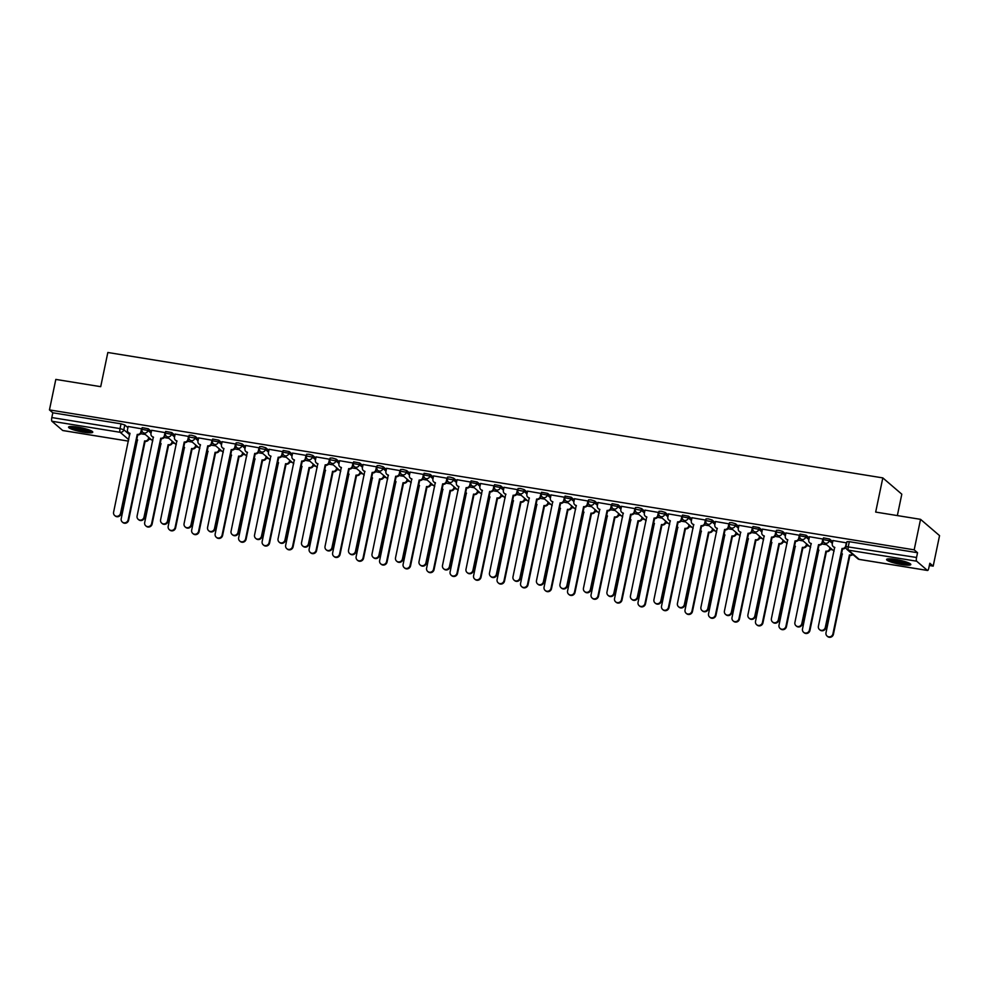 <?xml version="1.0" encoding="UTF-8"?>
<svg xmlns="http://www.w3.org/2000/svg" width="989" height="989" viewBox="0 0 989 989"><rect width="100%" height="100%" fill="white"/><g stroke="black" fill="none" stroke-linecap="round" stroke-linejoin="round"><path stroke-width="1.48" d="M151.416 431.451L148.301 428.781L142.181 427.644L141.835 429.325L147.942 430.462L151.057 433.133M174.905 435.247L171.789 432.576L165.67 431.439L165.324 433.133L171.443 434.27L174.546 436.94M198.393 439.054L195.29 436.384L191.507 435.247L189.171 435.247L188.812 436.928L194.932 438.065L198.047 440.735M221.895 442.849L218.779 440.179L212.66 439.042L212.314 440.735L218.421 441.873L221.536 444.543M245.383 446.657L242.268 443.987L238.497 442.849L236.148 442.849L235.802 444.531L241.922 445.668L245.037 448.338M268.872 450.452L265.769 447.782L261.986 446.645L259.65 446.645L259.291 448.338L265.411 449.476L268.526 452.146M292.373 454.26L289.258 451.59L283.138 450.452L282.792 452.134L288.899 453.271L292.015 455.941M315.862 458.055L312.747 455.385L308.976 454.248L306.639 454.248L306.281 455.941L312.4 457.079L315.516 459.749M339.351 461.863L336.248 459.193L332.477 458.055L330.128 458.055L329.77 459.737L335.889 460.874L339.004 463.544M362.852 465.658L359.736 462.988L353.617 461.851L353.271 463.544L359.39 464.682L362.493 467.352M386.34 469.466L383.225 466.796L379.455 465.658L377.118 465.658L376.76 467.34L382.879 468.477L385.994 471.147M409.842 473.261L406.726 470.591L402.956 469.454L400.607 469.454L400.248 471.147L406.368 472.285L409.483 474.955M433.33 477.069L430.215 474.399L424.096 473.261L423.749 474.943L429.869 476.08L432.972 478.75M456.819 480.864L453.704 478.194L449.933 477.057L447.597 477.057L447.238 478.75L453.358 479.888L456.473 482.558M480.32 484.672L477.205 482.002L471.085 480.864L470.739 482.545L476.846 483.683L479.962 486.353M503.809 488.467L500.694 485.797L494.574 484.659L494.228 486.353L500.347 487.49L503.45 490.161M527.298 492.275L524.195 489.604L520.412 488.467L518.075 488.467L517.717 490.148L523.836 491.286L526.952 493.956M550.799 496.07L547.683 493.4L541.564 492.262L541.218 493.956L547.325 495.093L550.44 497.764M574.288 499.878L571.172 497.207L565.053 496.07L564.707 497.751L570.826 498.889L573.929 501.559M597.776 503.673L594.673 501.003L590.89 499.865L588.554 499.865L588.195 501.559L594.315 502.696L597.43 505.367M621.277 507.481L618.162 504.81L612.043 503.673L611.697 505.354L617.804 506.492L620.919 509.162M644.766 511.276L641.651 508.606L637.88 507.468L635.544 507.468L635.185 509.162L641.305 510.299L644.42 512.97M668.255 515.084L665.152 512.413L661.381 511.276L659.033 511.276L658.674 512.957L664.793 514.095L667.909 516.765M691.756 518.879L688.641 516.209L682.521 515.071L682.175 516.765L688.295 517.902L691.398 520.573M715.245 522.687L712.129 520.016L708.359 518.879L706.022 518.879L705.664 520.56L711.783 521.697L714.899 524.368M738.734 526.482L735.631 523.811L731.86 522.674L729.511 522.674L729.153 524.368L735.272 525.505L738.387 528.175M762.235 530.289L759.119 527.619L753 526.482L752.654 528.163L758.773 529.3L761.876 531.971M785.723 534.085L782.608 531.414L778.838 530.277L776.501 530.277L776.142 531.971L782.262 533.108L785.377 535.778M809.225 537.892L806.109 535.222L799.99 534.085L799.644 535.766L805.751 536.903L808.866 539.574M832.713 541.688L829.598 539.017L823.478 537.88L823.132 539.574L829.252 540.711L832.355 543.381M901.671 564.571A12.375 1.953 -168.2 0 0 910.807 564.558A12.375 1.953 -168.2 0 0 895.737 559.477A12.375 1.953 -168.2 0 0 886.589 559.49A12.375 1.953 -168.2 0 0 901.671 564.571M83.62 432.193A12.375 1.953 -168.2 0 0 92.768 432.181A12.375 1.953 -168.2 0 0 77.698 427.112A12.375 1.953 -168.2 0 0 68.55 427.124A12.375 1.953 -168.2 0 0 83.62 432.193M148.869 439.215L151.305 439.611M172.358 443.023L174.793 443.418M195.847 446.818L198.282 447.213M219.348 450.625L221.783 451.021M242.837 454.421L245.272 454.816M266.338 458.228L268.761 458.624M289.826 462.024L292.262 462.419M313.315 465.831L315.751 466.227M336.816 469.627L339.239 470.022M360.305 473.434L362.74 473.83M383.794 477.23L386.229 477.625M407.295 481.037L409.73 481.433M430.784 484.833L433.219 485.228M454.272 488.64L456.708 489.036M477.774 492.435L480.209 492.831M501.262 496.243L503.698 496.639M524.751 500.038L527.186 500.434M548.252 503.846L550.688 504.242M571.741 507.641L574.176 508.037M595.23 511.449L597.665 511.845M618.731 515.244L621.166 515.64M642.22 519.052L644.655 519.448M665.721 522.847L668.144 523.243M689.209 526.655L691.645 527.05M712.698 530.45L715.134 530.846M736.199 534.258L738.622 534.653M759.688 538.053L762.123 538.449M783.177 541.861L785.612 542.256M806.678 545.656L809.113 546.052M830.167 549.464L832.602 549.859M929.339 565.51L933.183 566.128L929.821 563.248L928.819 567.995A3.177 0.865 99.2 0 1 927.558 570.48A3.177 0.865 99.2 0 1 927.422 570.418L916.667 561.196L848.451 550.156L859.206 559.378L927.422 570.418M897.344 515.578L901.807 494.191L882.818 477.897L875.673 512.079L920.549 519.336L914.182 549.835L49.45 409.916L55.817 379.417L100.705 386.674L107.838 352.492L882.818 477.897M920.549 519.336L939.55 535.63L933.183 566.128M62.975 430.536A3.177 0.865 -80.8 0 1 62.826 430.549A3.177 0.865 -80.8 0 1 62.69 430.487L51.935 421.265A3.177 0.865 -80.8 0 1 51.824 417.556L52.813 412.796L121.029 423.836L124.799 424.973L127.915 427.644M52.813 412.796L49.45 409.916M846.077 546.596L916.543 557.475L917.545 552.727L914.182 549.835M916.543 557.475A3.177 0.865 99.2 0 0 916.667 561.196M846.72 542.912L832.948 540.538M823.231 539.104L809.459 536.73M799.73 535.309L785.971 532.935M776.241 531.501L762.47 529.127M752.753 527.706L738.981 525.332M729.252 523.898L715.492 521.524M705.763 520.103L691.991 517.729M682.274 516.295L668.502 513.921M658.773 512.5L645.013 510.126M635.284 508.692L621.512 506.319M611.783 504.897L598.024 502.523M588.294 501.089L574.535 498.716M564.806 497.294L551.034 494.92M541.304 493.486L527.545 491.113M517.816 489.691L504.044 487.317M494.327 485.883L480.555 483.51M470.826 482.088L457.066 479.714M447.337 478.28L433.565 475.907M423.848 474.485L410.076 472.112M400.347 470.677L386.588 468.304M376.858 466.882L363.087 464.509M353.37 463.075L339.598 460.701M329.869 459.279L316.109 456.906M306.38 455.472L292.608 453.098M282.891 451.676L269.119 449.303M259.39 447.869L245.631 445.495M235.901 444.073L222.129 441.7M212.4 440.266L198.641 437.892M188.911 436.47L175.14 434.097M165.423 432.663L151.651 430.289M141.922 428.867L128.162 426.494M917.545 552.727L849.316 541.688L846.98 541.688L845.978 546.435A3.177 3.177 0 0 0 847.029 549.488L857.772 558.711A3.177 3.177 0 0 0 859.33 559.44A3.177 0.865 99.2 0 0 859.478 559.415M826.619 544.729L821.97 543.975M803.117 540.921L798.469 540.167M779.629 537.126L774.98 536.372M756.14 533.318L751.492 532.564M732.639 529.523L727.991 528.769M709.15 525.715L704.502 524.961M685.661 521.92L681.013 521.166M662.16 518.112L657.512 517.358M638.671 514.317L634.023 513.563M615.183 510.509L610.534 509.755M591.682 506.714L587.033 505.96M568.193 502.907L563.545 502.152M544.704 499.111L540.043 498.357M521.203 495.304L516.555 494.549M497.714 491.508L493.066 490.754M474.213 487.701L469.565 486.947M450.724 483.905L446.076 483.151M427.236 480.098L422.587 479.344M403.735 476.302L399.086 475.548M380.246 472.495L375.597 471.741M356.757 468.699L352.109 467.945M333.256 464.892L328.608 464.138M309.767 461.097L305.119 460.342M286.278 457.289L281.63 456.535M262.777 453.494L258.129 452.739M239.289 449.686L234.64 448.932M215.8 445.891L211.139 445.137M192.299 442.083L187.65 441.329M168.81 438.288L164.162 437.534M145.309 434.48L140.661 433.726M832.973 540.464L832.293 543.715A3.177 3.004 -49.4 0 0 834.667 547.263L818.398 626.235A3.647 3.462 -49.4 0 0 822.947 630.129A3.647 3.462 -49.4 0 0 825.321 627.36L842.047 548.462A3.177 3.004 -49.4 0 0 845.694 545.879L846.04 546.175M845.916 547.078A3.177 3.004 130.6 0 1 842.529 548.883L825.815 627.78A3.647 3.462 130.6 0 1 819.98 629.993L819.485 629.56M834.827 547.609A3.177 3.004 130.6 0 1 833.727 547.028L833.233 546.608M846.374 542.64L845.694 545.879M852.864 554.495A3.177 3.004 130.6 0 1 850.132 555.398L849.638 554.977A3.177 3.004 -49.4 0 0 852.37 554.075M841.342 553.469A3.177 3.004 -49.4 0 0 842.257 553.778L826 632.75A3.647 3.462 -49.4 0 0 830.55 636.644A3.647 3.462 -49.4 0 0 832.923 633.875L849.415 554.94M849.91 555.361L833.418 634.295A3.647 3.462 130.6 0 1 827.583 636.508L827.088 636.075M842.418 554.124A3.177 3.004 130.6 0 1 841.33 553.543L841.33 553.543M809.472 536.668L808.792 539.907A3.177 3.004 -49.4 0 0 811.165 543.456L794.909 622.44A3.647 3.462 -49.4 0 0 799.458 626.334A3.647 3.462 -49.4 0 0 801.832 623.552L818.546 544.655A3.177 3.004 -49.4 0 0 822.205 542.071L822.7 542.504A3.177 3.004 130.6 0 1 819.04 545.075L802.326 623.972A3.647 3.462 130.6 0 1 796.491 626.185L795.997 625.765M823.083 540.612L822.7 542.504M811.326 543.814A3.177 3.004 130.6 0 1 810.238 543.221L809.744 542.8M822.873 538.832L822.205 542.071M785.983 532.861L785.303 536.112A3.177 3.004 -49.4 0 0 787.677 539.66L771.408 618.632A3.647 3.462 -49.4 0 0 775.969 622.526A3.647 3.462 -49.4 0 0 778.343 619.757L795.057 540.859A3.177 3.004 -49.4 0 0 798.704 538.276L799.199 538.696A3.177 3.004 130.6 0 1 795.552 541.28L778.838 620.177A3.647 3.462 130.6 0 1 772.99 622.39L772.496 621.957M799.594 536.817L799.199 538.696M787.837 540.006A3.177 3.004 130.6 0 1 786.75 539.425L786.255 539.005M799.384 535.037L798.704 538.276M909.274 563.198A10.706 1.694 11.8 0 1 909.039 563.322A10.706 1.694 11.8 0 1 898.086 562.345A10.706 1.694 11.8 0 1 888.542 558.872M890.236 558.872A9.915 1.57 -168.2 0 0 898.803 561.567A9.915 1.57 -168.2 0 0 907.717 562.518M887.405 559.008A12.288 1.941 -168.2 0 0 898.556 562.704A12.288 1.941 -168.2 0 0 910.263 563.779M91.235 430.833A10.706 1.694 11.8 0 1 91 430.957A10.706 1.694 11.8 0 1 80.047 429.98A10.706 1.694 11.8 0 1 70.491 426.494M72.197 426.506A9.915 1.57 -168.2 0 0 80.752 429.201A9.915 1.57 -168.2 0 0 89.678 430.153M69.366 426.63A12.288 1.941 -168.2 0 0 80.517 430.339A12.288 1.941 -168.2 0 0 92.224 431.414M830.5 548.054L830.29 549.019A3.177 3.004 130.6 0 1 826.643 551.59L826.149 551.17A3.177 3.004 -49.4 0 0 829.796 548.598L830.006 547.622M817.854 549.661A3.177 3.004 -49.4 0 0 818.768 549.983L802.499 628.955A3.647 3.462 -49.4 0 0 807.061 632.849A3.647 3.462 -49.4 0 0 809.435 630.067L825.926 551.133M826.421 551.553L809.929 630.5A3.647 3.462 130.6 0 1 804.082 632.7L803.587 632.28M818.929 550.329A3.177 3.004 130.6 0 1 817.841 549.748L817.829 549.736M806.999 544.247L806.801 545.211A3.177 3.004 130.6 0 1 803.155 547.795L802.66 547.374A3.177 3.004 -49.4 0 0 806.307 544.791L806.505 543.826M794.352 545.866A3.177 3.004 -49.4 0 0 795.28 546.175L779.011 625.147A3.647 3.462 -49.4 0 0 783.56 629.041A3.647 3.462 -49.4 0 0 785.934 626.272L802.425 547.337M802.92 547.758L786.428 626.692A3.647 3.462 130.6 0 1 780.593 628.905L780.098 628.472M795.44 546.521A3.177 3.004 130.6 0 1 794.34 545.94L794.34 545.94M762.494 529.066L761.814 532.305A3.177 3.004 -49.4 0 0 764.188 535.853L747.919 614.837A3.647 3.462 -49.4 0 0 752.468 618.731A3.647 3.462 -49.4 0 0 754.842 615.949L771.556 537.052A3.177 3.004 -49.4 0 0 775.215 534.468L775.71 534.901A3.177 3.004 130.6 0 1 772.05 537.472L755.336 616.37A3.647 3.462 130.6 0 1 749.501 618.582L749.007 618.162M776.105 533.009L775.71 534.901M764.349 536.211A3.177 3.004 130.6 0 1 763.248 535.618L762.754 535.197M775.895 531.229L775.215 534.468M738.993 525.258L738.313 528.509A3.177 3.004 -49.4 0 0 740.687 532.057L724.43 611.029A3.647 3.462 -49.4 0 0 728.98 614.923A3.647 3.462 -49.4 0 0 731.353 612.154L748.067 533.256A3.177 3.004 -49.4 0 0 751.727 530.673L752.209 531.093A3.177 3.004 130.6 0 1 748.562 533.677L731.848 612.574A3.647 3.462 130.6 0 1 726.013 614.787L725.518 614.354M752.604 529.214L752.209 531.093M740.848 532.403A3.177 3.004 130.6 0 1 739.76 531.822L739.265 531.402M752.394 527.434L751.727 530.673M715.504 521.463L714.824 524.702A3.177 3.004 -49.4 0 0 717.198 528.25L700.929 607.234A3.647 3.462 -49.4 0 0 705.491 611.128A3.647 3.462 -49.4 0 0 707.864 608.346L724.578 529.449A3.177 3.004 -49.4 0 0 728.225 526.865L728.72 527.298A3.177 3.004 130.6 0 1 725.073 529.869L708.347 608.767A3.647 3.462 130.6 0 1 702.511 610.979L702.017 610.559M729.116 525.406L728.72 527.298M717.359 528.608A3.177 3.004 130.6 0 1 716.271 528.015L715.776 527.594M728.905 523.626L728.225 526.865M783.511 540.451L783.313 541.416A3.177 3.004 130.6 0 1 779.653 543.987L779.159 543.567A3.177 3.004 -49.4 0 0 782.818 540.995L783.016 540.019M770.864 542.059A3.177 3.004 -49.4 0 0 771.779 542.38L755.522 621.352A3.647 3.462 -49.4 0 0 760.071 625.246A3.647 3.462 -49.4 0 0 762.445 622.464L778.936 543.53M779.431 543.95L762.939 622.897A3.647 3.462 130.6 0 1 757.104 625.097L756.61 624.677M771.939 542.726A3.177 3.004 130.6 0 1 770.851 542.145L770.851 542.133M760.022 536.644L759.812 537.608A3.177 3.004 130.6 0 1 756.165 540.192L755.67 539.771A3.177 3.004 -49.4 0 0 759.317 537.188L759.527 536.223M747.375 538.263A3.177 3.004 -49.4 0 0 748.29 538.572L732.021 617.544A3.647 3.462 -49.4 0 0 736.582 621.438A3.647 3.462 -49.4 0 0 738.956 618.669L755.448 539.734M755.942 540.155L739.451 619.089A3.647 3.462 130.6 0 1 733.603 621.302L733.109 620.869M748.45 538.918A3.177 3.004 130.6 0 1 747.363 538.337L747.35 538.337M736.521 532.848L736.323 533.813A3.177 3.004 130.6 0 1 732.664 536.384L732.169 535.964A3.177 3.004 -49.4 0 0 735.828 533.392L736.026 532.416M723.874 534.456A3.177 3.004 -49.4 0 0 724.801 534.777L708.532 613.749A3.647 3.462 -49.4 0 0 713.081 617.643A3.647 3.462 -49.4 0 0 715.455 614.861L731.947 535.927M732.441 536.347L715.949 615.294A3.647 3.462 130.6 0 1 710.114 617.495L709.62 617.074M724.962 535.123A3.177 3.004 130.6 0 1 723.861 534.542L723.861 534.53M692.003 517.655L691.336 520.906A3.177 3.004 -49.4 0 0 693.697 524.454L677.44 603.426A3.647 3.462 -49.4 0 0 681.99 607.32A3.647 3.462 -49.4 0 0 684.363 604.551L701.077 525.654A3.177 3.004 -49.4 0 0 704.737 523.07L705.231 523.49A3.177 3.004 130.6 0 1 701.572 526.074L684.858 604.971A3.647 3.462 130.6 0 1 679.023 607.184L678.528 606.752M705.627 521.611L705.231 523.49M693.858 524.8A3.177 3.004 130.6 0 1 692.77 524.219L692.275 523.799M705.417 519.831L704.737 523.07M713.032 529.041L712.834 530.005A3.177 3.004 130.6 0 1 709.175 532.589L708.68 532.169A3.177 3.004 -49.4 0 0 712.34 529.585L712.537 528.621M700.385 530.66A3.177 3.004 -49.4 0 0 701.3 530.969L685.043 609.941A3.647 3.462 -49.4 0 0 689.593 613.835A3.647 3.462 -49.4 0 0 691.966 611.066L708.458 532.131M708.952 532.552L692.461 611.486A3.647 3.462 130.6 0 1 686.626 613.699L686.131 613.267M701.461 531.316A3.177 3.004 130.6 0 1 700.373 530.734L700.373 530.734M668.515 513.86L667.835 517.099A3.177 3.004 -49.4 0 0 670.208 520.647L653.939 599.631A3.647 3.462 -49.4 0 0 658.501 603.525A3.647 3.462 -49.4 0 0 660.875 600.743L677.589 521.846A3.177 3.004 -49.4 0 0 681.236 519.262L681.73 519.695A3.177 3.004 130.6 0 1 678.083 522.266L661.369 601.164A3.647 3.462 130.6 0 1 655.534 603.377L655.039 602.956M682.126 517.803L681.73 519.695M670.369 521.005A3.177 3.004 130.6 0 1 669.281 520.412L668.787 519.991M681.916 516.023L681.236 519.262M689.531 525.246L689.333 526.21A3.177 3.004 130.6 0 1 685.686 528.781L685.192 528.361A3.177 3.004 -49.4 0 0 688.839 525.789L689.049 524.813M676.896 526.853A3.177 3.004 -49.4 0 0 677.811 527.174L661.542 606.146A3.647 3.462 -49.4 0 0 666.104 610.04A3.647 3.462 -49.4 0 0 668.477 607.258L684.957 528.324M685.451 528.744L668.972 607.691A3.647 3.462 130.6 0 1 663.125 609.892L662.63 609.471M677.972 527.52A3.177 3.004 130.6 0 1 676.884 526.939L676.872 526.927M645.026 510.052L644.346 513.303A3.177 3.004 -49.4 0 0 646.719 516.851L630.45 595.823A3.647 3.462 -49.4 0 0 635.012 599.717A3.647 3.462 -49.4 0 0 637.373 596.948L654.1 518.038A3.177 3.004 -49.4 0 0 657.747 515.467L658.241 515.887A3.177 3.004 130.6 0 1 654.594 518.471L637.868 597.368A3.647 3.462 130.6 0 1 632.033 599.581L631.538 599.149M658.637 514.008L658.241 515.887M646.88 517.198A3.177 3.004 130.6 0 1 645.792 516.617L645.298 516.196M658.427 512.228L657.747 515.467M666.042 521.438L665.844 522.402A3.177 3.004 130.6 0 1 662.185 524.986L661.69 524.566A3.177 3.004 -49.4 0 0 665.35 521.982L665.548 521.018M653.395 523.057A3.177 3.004 -49.4 0 0 654.322 523.366L638.053 602.338A3.647 3.462 -49.4 0 0 642.603 606.232A3.647 3.462 -49.4 0 0 644.976 603.463L661.468 524.529M661.962 524.949L645.471 603.883A3.647 3.462 130.6 0 1 639.636 606.096L639.141 605.664M654.471 523.713A3.177 3.004 130.6 0 1 653.383 523.132L653.383 523.132M621.525 506.257L620.857 509.496A3.177 3.004 -49.4 0 0 623.218 513.044L606.962 592.028A3.647 3.462 -49.4 0 0 611.511 595.922A3.647 3.462 -49.4 0 0 613.885 593.14L630.599 514.243A3.177 3.004 -49.4 0 0 634.258 511.659L634.753 512.092A3.177 3.004 130.6 0 1 631.093 514.663L614.379 593.561A3.647 3.462 130.6 0 1 608.544 595.774L608.05 595.353M635.148 510.2L634.753 512.092M623.379 513.402A3.177 3.004 130.6 0 1 622.291 512.809L621.797 512.389M634.938 508.42L634.258 511.659M642.553 517.643L642.343 518.607A3.177 3.004 130.6 0 1 638.696 521.178L638.202 520.758A3.177 3.004 -49.4 0 0 641.861 518.187L642.059 517.21M629.906 519.25A3.177 3.004 -49.4 0 0 630.821 519.571L614.552 598.543A3.647 3.462 -49.4 0 0 619.114 602.437A3.647 3.462 -49.4 0 0 621.488 599.655L637.979 520.721M638.474 521.141L621.982 600.088A3.647 3.462 130.6 0 1 616.147 602.289L615.653 601.868M630.982 519.917A3.177 3.004 130.6 0 1 629.894 519.336L629.894 519.324M598.036 502.449L597.356 505.7A3.177 3.004 -49.4 0 0 599.73 509.248L583.461 588.22A3.647 3.462 -49.4 0 0 588.022 592.114A3.647 3.462 -49.4 0 0 590.396 589.345L607.11 510.435A3.177 3.004 -49.4 0 0 610.757 507.864L611.251 508.284A3.177 3.004 130.6 0 1 607.605 510.868L590.89 589.765A3.647 3.462 130.6 0 1 585.043 591.978L584.561 591.546M611.647 506.405L611.251 508.284M599.89 509.595A3.177 3.004 130.6 0 1 598.802 509.014L598.308 508.593M611.437 504.625L610.757 507.864M574.547 498.654L573.867 501.893A3.177 3.004 -49.4 0 0 576.241 505.441L559.972 584.425A3.647 3.462 -49.4 0 0 564.521 588.319A3.647 3.462 -49.4 0 0 566.895 585.537L583.621 506.64A3.177 3.004 -49.4 0 0 587.268 504.056L587.763 504.489A3.177 3.004 130.6 0 1 584.116 507.06L567.389 585.958A3.647 3.462 130.6 0 1 561.554 588.171L561.06 587.75M588.158 502.597L587.763 504.489M576.402 505.799A3.177 3.004 130.6 0 1 575.301 505.206L574.807 504.786M587.948 500.817L587.268 504.056M551.046 494.846L550.379 498.097A3.177 3.004 -49.4 0 0 552.74 501.646L536.483 580.617A3.647 3.462 -49.4 0 0 541.032 584.511A3.647 3.462 -49.4 0 0 543.406 581.742L560.12 502.832A3.177 3.004 -49.4 0 0 563.779 500.261L564.274 500.681A3.177 3.004 130.6 0 1 560.615 503.265L543.901 582.162A3.647 3.462 130.6 0 1 538.065 584.375L537.571 583.943M564.67 498.802L564.274 500.681M552.9 501.992A3.177 3.004 130.6 0 1 551.813 501.411L551.318 500.99M564.459 497.022L563.779 500.261M527.557 491.051L526.877 494.29A3.177 3.004 -49.4 0 0 529.251 497.838L512.982 576.822A3.647 3.462 -49.4 0 0 517.544 580.716A3.647 3.462 -49.4 0 0 519.917 577.935L536.631 499.037A3.177 3.004 -49.4 0 0 540.278 496.453L540.773 496.886A3.177 3.004 130.6 0 1 537.126 499.457L520.412 578.355A3.647 3.462 130.6 0 1 514.564 580.568L514.07 580.147M541.168 494.995L540.773 496.886M529.412 498.196A3.177 3.004 130.6 0 1 528.324 497.603L527.829 497.183M540.958 493.214L540.278 496.453M504.069 487.243L503.389 490.495A3.177 3.004 -49.4 0 0 505.762 494.043L489.493 573.014A3.647 3.462 -49.4 0 0 494.043 576.908A3.647 3.462 -49.4 0 0 496.416 574.139L513.143 495.229A3.177 3.004 -49.4 0 0 516.79 492.658L517.284 493.078A3.177 3.004 130.6 0 1 513.625 495.662L496.911 574.56A3.647 3.462 130.6 0 1 491.076 576.772L490.581 576.34M517.68 491.199L517.284 493.078M505.923 494.389A3.177 3.004 130.6 0 1 504.823 493.808L504.328 493.387M517.47 489.419L516.79 492.658M480.567 483.448L479.888 486.687A3.177 3.004 -49.4 0 0 482.261 490.235L466.004 569.219A3.647 3.462 -49.4 0 0 470.554 573.113A3.647 3.462 -49.4 0 0 472.927 570.332L489.642 491.434A3.177 3.004 -49.4 0 0 493.301 488.85L493.795 489.283A3.177 3.004 130.6 0 1 490.136 491.854L473.422 570.752A3.647 3.462 130.6 0 1 467.587 572.965L467.092 572.544M494.179 487.392L493.795 489.283M482.422 490.593A3.177 3.004 130.6 0 1 481.334 490L480.839 489.58M493.968 485.611L493.301 488.85M619.052 513.835L618.854 514.799A3.177 3.004 130.6 0 1 615.207 517.383L614.713 516.963A3.177 3.004 -49.4 0 0 618.36 514.379L618.558 513.415M606.405 515.454A3.177 3.004 -49.4 0 0 607.333 515.764L591.063 594.735A3.647 3.462 -49.4 0 0 595.625 598.629A3.647 3.462 -49.4 0 0 597.999 595.86L614.478 516.926M614.973 517.346L598.481 596.28A3.647 3.462 130.6 0 1 592.646 598.493L592.151 598.061M607.493 516.11A3.177 3.004 130.6 0 1 606.405 515.529L606.393 515.529M595.563 510.04L595.366 511.004A3.177 3.004 130.6 0 1 591.706 513.575L591.212 513.155A3.177 3.004 -49.4 0 0 594.871 510.584L595.069 509.607M582.917 511.647A3.177 3.004 -49.4 0 0 583.831 511.968L567.575 590.94A3.647 3.462 -49.4 0 0 572.124 594.834A3.647 3.462 -49.4 0 0 574.498 592.052L590.989 513.118M591.484 513.538L574.992 592.485A3.647 3.462 130.6 0 1 569.157 594.686L568.663 594.265M583.992 512.314A3.177 3.004 130.6 0 1 582.904 511.733L582.904 511.721M572.075 506.232L571.865 507.196A3.177 3.004 130.6 0 1 568.218 509.78L567.723 509.36A3.177 3.004 -49.4 0 0 571.37 506.776L571.58 505.812M559.428 507.852A3.177 3.004 -49.4 0 0 560.343 508.161L544.074 587.132A3.647 3.462 -49.4 0 0 548.635 591.026A3.647 3.462 -49.4 0 0 551.009 588.257L567.501 509.323M567.995 509.743L551.503 588.678A3.647 3.462 130.6 0 1 545.668 590.89L545.174 590.458M560.503 508.507A3.177 3.004 130.6 0 1 559.415 507.926L559.415 507.926M548.574 502.437L548.376 503.401A3.177 3.004 130.6 0 1 544.729 505.972L544.234 505.552A3.177 3.004 -49.4 0 0 547.881 502.981L548.079 502.004M535.927 504.044A3.177 3.004 -49.4 0 0 536.854 504.365L520.585 583.337A3.647 3.462 -49.4 0 0 525.147 587.231A3.647 3.462 -49.4 0 0 527.508 584.45L543.999 505.515M544.494 505.935L528.002 584.882A3.647 3.462 130.6 0 1 522.167 587.083L521.673 586.662M537.015 504.711A3.177 3.004 130.6 0 1 535.914 504.13L535.914 504.118M525.085 498.629L524.887 499.593A3.177 3.004 130.6 0 1 521.228 502.177L520.733 501.757A3.177 3.004 -49.4 0 0 524.393 499.173L524.59 498.209M512.438 500.249A3.177 3.004 -49.4 0 0 513.353 500.558L497.096 579.529A3.647 3.462 -49.4 0 0 501.646 583.423A3.647 3.462 -49.4 0 0 504.019 580.654L520.511 501.72M521.005 502.14L504.514 581.075A3.647 3.462 130.6 0 1 498.679 583.287L498.184 582.855M513.514 500.904A3.177 3.004 130.6 0 1 512.426 500.323L512.426 500.323M501.596 494.834L501.386 495.798A3.177 3.004 130.6 0 1 497.739 498.369L497.244 497.949A3.177 3.004 -49.4 0 0 500.891 495.378L501.102 494.401M488.949 496.441A3.177 3.004 -49.4 0 0 489.864 496.762L473.595 575.734A3.647 3.462 -49.4 0 0 478.157 579.628A3.647 3.462 -49.4 0 0 480.53 576.847L497.022 497.912M497.516 498.332L481.025 577.279A3.647 3.462 130.6 0 1 475.177 579.48L474.683 579.059M490.025 497.108A3.177 3.004 130.6 0 1 488.937 496.527L488.925 496.515M457.079 479.64L456.399 482.892A3.177 3.004 -49.4 0 0 458.772 486.44L442.503 565.411A3.647 3.462 -49.4 0 0 447.065 569.305A3.647 3.462 -49.4 0 0 449.439 566.536L466.153 487.626A3.177 3.004 -49.4 0 0 469.8 485.055L470.294 485.475A3.177 3.004 130.6 0 1 466.647 488.059L449.933 566.957A3.647 3.462 130.6 0 1 444.086 569.169L443.591 568.737M470.69 483.596L470.294 485.475M458.933 486.786A3.177 3.004 130.6 0 1 457.845 486.205L457.351 485.784M470.48 481.816L469.8 485.055M478.095 491.026L477.897 491.99A3.177 3.004 130.6 0 1 474.25 494.574L473.756 494.154A3.177 3.004 -49.4 0 0 477.403 491.57L477.6 490.606M465.448 492.646A3.177 3.004 -49.4 0 0 466.375 492.955L450.106 571.926A3.647 3.462 -49.4 0 0 454.656 575.821A3.647 3.462 -49.4 0 0 457.029 573.051L473.521 494.117M474.015 494.537L457.524 573.472A3.647 3.462 130.6 0 1 451.689 575.685L451.194 575.252M466.536 493.301A3.177 3.004 130.6 0 1 465.436 492.72L465.436 492.72M433.59 475.845L432.91 479.084A3.177 3.004 -49.4 0 0 435.284 482.632L419.015 561.616A3.647 3.462 -49.4 0 0 423.564 565.51A3.647 3.462 -49.4 0 0 425.938 562.729L442.652 483.831A3.177 3.004 -49.4 0 0 446.311 481.247L446.805 481.68A3.177 3.004 130.6 0 1 443.146 484.251L426.432 563.149A3.647 3.462 130.6 0 1 420.597 565.362L420.102 564.942M447.201 479.789L446.805 481.68M435.444 482.991A3.177 3.004 130.6 0 1 434.344 482.397L433.85 481.977M446.991 478.008L446.311 481.247M454.606 487.231L454.408 488.195A3.177 3.004 130.6 0 1 450.749 490.767L450.255 490.346A3.177 3.004 -49.4 0 0 453.914 487.775L454.112 486.798M441.959 488.838A3.177 3.004 -49.4 0 0 442.874 489.159L426.618 568.131A3.647 3.462 -49.4 0 0 431.167 572.025A3.647 3.462 -49.4 0 0 433.541 569.244L450.032 490.309M450.527 490.729L434.035 569.676A3.647 3.462 130.6 0 1 428.2 571.877L427.705 571.457M443.035 489.506A3.177 3.004 130.6 0 1 441.947 488.925L441.947 488.912M410.089 472.037L409.409 475.289A3.177 3.004 -49.4 0 0 411.783 478.837L395.526 557.808A3.647 3.462 -49.4 0 0 400.075 561.703A3.647 3.462 -49.4 0 0 402.449 558.933L419.163 480.024A3.177 3.004 -49.4 0 0 422.822 477.452L423.317 477.872A3.177 3.004 130.6 0 1 419.657 480.456L402.943 559.354A3.647 3.462 130.6 0 1 397.108 561.567L396.614 561.134M423.7 475.993L423.317 477.872M411.943 479.183A3.177 3.004 130.6 0 1 410.855 478.602L410.361 478.182M423.49 474.213L422.822 477.452M431.117 483.423L430.907 484.387A3.177 3.004 130.6 0 1 427.26 486.971L426.766 486.551A3.177 3.004 -49.4 0 0 430.413 483.967L430.623 483.003M418.471 485.043A3.177 3.004 -49.4 0 0 419.385 485.352L403.116 564.323A3.647 3.462 -49.4 0 0 407.678 568.218A3.647 3.462 -49.4 0 0 410.052 565.448L426.543 486.514M427.038 486.934L410.546 565.869A3.647 3.462 130.6 0 1 404.699 568.082L404.204 567.649M419.546 485.698A3.177 3.004 130.6 0 1 418.458 485.117L418.446 485.117M386.6 468.242L385.92 471.481A3.177 3.004 -49.4 0 0 388.294 475.029L372.025 554.013A3.647 3.462 -49.4 0 0 376.586 557.907A3.647 3.462 -49.4 0 0 378.96 555.126L395.674 476.228A3.177 3.004 -49.4 0 0 399.321 473.644L399.816 474.077A3.177 3.004 130.6 0 1 396.169 476.649L379.455 555.546A3.647 3.462 130.6 0 1 373.607 557.759L373.113 557.339M400.211 472.186L399.816 474.077M388.454 475.388A3.177 3.004 130.6 0 1 387.367 474.794L386.872 474.374M400.001 470.405L399.321 473.644M407.616 479.628L407.419 480.592A3.177 3.004 130.6 0 1 403.759 483.164L403.277 482.743A3.177 3.004 -49.4 0 0 406.924 480.172L407.122 479.195M394.97 481.235A3.177 3.004 -49.4 0 0 395.897 481.556L379.628 560.528A3.647 3.462 -49.4 0 0 384.177 564.422A3.647 3.462 -49.4 0 0 386.551 561.641L403.042 482.706M403.537 483.127L387.045 562.073A3.647 3.462 130.6 0 1 381.21 564.274L380.716 563.854M396.057 481.903A3.177 3.004 130.6 0 1 394.957 481.322L394.957 481.309M363.099 464.434L362.431 467.686A3.177 3.004 -49.4 0 0 364.793 471.234L348.536 550.205A3.647 3.462 -49.4 0 0 353.085 554.1A3.647 3.462 -49.4 0 0 355.459 551.33L372.173 472.421A3.177 3.004 -49.4 0 0 375.832 469.849L376.327 470.269A3.177 3.004 130.6 0 1 372.668 472.853L355.953 551.751A3.647 3.462 130.6 0 1 350.118 553.964L349.624 553.531M376.722 468.39L376.327 470.269M364.953 471.58A3.177 3.004 130.6 0 1 363.865 470.999L363.371 470.579M376.512 466.61L375.832 469.849M384.128 475.82L383.93 476.785A3.177 3.004 130.6 0 1 380.271 479.368L379.776 478.948A3.177 3.004 -49.4 0 0 383.435 476.364L383.633 475.4M371.481 477.44A3.177 3.004 -49.4 0 0 372.396 477.749L356.139 556.72A3.647 3.462 -49.4 0 0 360.688 560.615A3.647 3.462 -49.4 0 0 363.062 557.845L379.553 478.911M380.048 479.331L363.556 558.266A3.647 3.462 130.6 0 1 357.721 560.479L357.227 560.046M372.556 478.095A3.177 3.004 130.6 0 1 371.468 477.514L371.468 477.514M339.61 460.639L338.93 463.878A3.177 3.004 -49.4 0 0 341.304 467.426L325.035 546.41A3.647 3.462 -49.4 0 0 329.597 550.304A3.647 3.462 -49.4 0 0 331.97 547.523L348.684 468.625A3.177 3.004 -49.4 0 0 352.331 466.042L352.826 466.474A3.177 3.004 130.6 0 1 349.179 469.046L332.465 547.943A3.647 3.462 130.6 0 1 326.63 550.156L326.135 549.736M353.221 464.583L352.826 466.474M341.465 467.785A3.177 3.004 130.6 0 1 340.377 467.191L339.882 466.771M353.011 462.803L352.331 466.042M360.639 472.025L360.429 472.989A3.177 3.004 130.6 0 1 356.782 475.561L356.287 475.14A3.177 3.004 -49.4 0 0 359.934 472.569L360.144 471.592M347.992 473.632A3.177 3.004 -49.4 0 0 348.907 473.954L332.638 552.925A3.647 3.462 -49.4 0 0 337.2 556.819A3.647 3.462 -49.4 0 0 339.573 554.038L356.065 475.103M356.547 475.524L340.068 554.47A3.647 3.462 130.6 0 1 334.22 556.671L333.726 556.251M349.068 474.3A3.177 3.004 130.6 0 1 347.98 473.719L347.967 473.706M316.121 456.831L315.442 460.083A3.177 3.004 -49.4 0 0 317.815 463.631L301.546 542.602A3.647 3.462 -49.4 0 0 306.108 546.497A3.647 3.462 -49.4 0 0 308.469 543.727L325.196 464.818A3.177 3.004 -49.4 0 0 328.843 462.246L329.337 462.667A3.177 3.004 130.6 0 1 325.69 465.25L308.964 544.148A3.647 3.462 130.6 0 1 303.129 546.361L302.634 545.928M329.733 460.787L329.337 462.667M317.976 463.977A3.177 3.004 130.6 0 1 316.888 463.396L316.393 462.976M329.522 459.007L328.843 462.246M337.138 468.217L336.94 469.182A3.177 3.004 130.6 0 1 333.281 471.765L332.786 471.345A3.177 3.004 -49.4 0 0 336.445 468.761L336.643 467.797M324.491 469.837A3.177 3.004 -49.4 0 0 325.418 470.146L309.149 549.118A3.647 3.462 -49.4 0 0 313.698 553.012A3.647 3.462 -49.4 0 0 316.072 550.243L332.564 471.308M333.058 471.728L316.567 550.663A3.647 3.462 130.6 0 1 310.731 552.876L310.237 552.443M325.579 470.492A3.177 3.004 130.6 0 1 324.479 469.911L324.479 469.911M292.62 453.036L291.953 456.275A3.177 3.004 -49.4 0 0 294.314 459.823L278.057 538.807A3.647 3.462 -49.4 0 0 282.607 542.701A3.647 3.462 -49.4 0 0 284.98 539.92L301.694 461.022A3.177 3.004 -49.4 0 0 305.354 458.439L305.848 458.871A3.177 3.004 130.6 0 1 302.189 461.443L285.475 540.34A3.647 3.462 130.6 0 1 279.64 542.553L279.145 542.133M306.244 456.98L305.848 458.871M294.475 460.182A3.177 3.004 130.6 0 1 293.387 459.588L292.892 459.168M306.034 455.2L305.354 458.439M313.649 464.422L313.439 465.386A3.177 3.004 130.6 0 1 309.792 467.958L309.297 467.537A3.177 3.004 -49.4 0 0 312.957 464.966L313.154 463.989M301.002 466.029A3.177 3.004 -49.4 0 0 301.917 466.351L285.66 545.322A3.647 3.462 -49.4 0 0 290.21 549.216A3.647 3.462 -49.4 0 0 292.583 546.435L309.075 467.5M309.569 467.921L293.078 546.868A3.647 3.462 130.6 0 1 287.243 549.068L286.748 548.648M302.078 466.697A3.177 3.004 130.6 0 1 300.99 466.116L300.99 466.103M269.132 449.229L268.452 452.48A3.177 3.004 -49.4 0 0 270.825 456.028L254.556 535A3.647 3.462 -49.4 0 0 259.118 538.894A3.647 3.462 -49.4 0 0 261.492 536.125L278.206 457.215A3.177 3.004 -49.4 0 0 281.853 454.643L282.347 455.064A3.177 3.004 130.6 0 1 278.7 457.647L261.986 536.545A3.647 3.462 130.6 0 1 256.151 538.758L255.657 538.325M282.743 453.185L282.347 455.064M270.986 456.374A3.177 3.004 130.6 0 1 269.898 455.793L269.404 455.373M282.533 451.404L281.853 454.643M290.148 460.614L289.95 461.579A3.177 3.004 130.6 0 1 286.303 464.162L285.809 463.742A3.177 3.004 -49.4 0 0 289.456 461.158L289.666 460.194M277.513 462.234A3.177 3.004 -49.4 0 0 278.428 462.543L262.159 541.515A3.647 3.462 -49.4 0 0 266.721 545.409A3.647 3.462 -49.4 0 0 269.095 542.64L285.574 463.705M286.068 464.125L269.577 543.06A3.647 3.462 130.6 0 1 263.742 545.273L263.247 544.84M278.589 462.889A3.177 3.004 130.6 0 1 277.501 462.308L277.489 462.308M245.643 445.433L244.963 448.672A3.177 3.004 -49.4 0 0 247.337 452.22L231.067 531.204A3.647 3.462 -49.4 0 0 235.629 535.098A3.647 3.462 -49.4 0 0 237.99 532.317L254.717 453.419A3.177 3.004 -49.4 0 0 258.364 450.836L258.858 451.268A3.177 3.004 130.6 0 1 255.211 453.84L238.485 532.737A3.647 3.462 130.6 0 1 232.65 534.95L232.155 534.53M259.254 449.377L258.858 451.268M247.497 452.579A3.177 3.004 130.6 0 1 246.397 451.985L245.915 451.565M259.044 447.597L258.364 450.836M266.659 456.819L266.461 457.783A3.177 3.004 130.6 0 1 262.802 460.355L262.308 459.934A3.177 3.004 -49.4 0 0 265.967 457.363L266.165 456.386M254.012 458.426A3.177 3.004 -49.4 0 0 254.927 458.748L238.67 537.719A3.647 3.462 -49.4 0 0 243.22 541.613A3.647 3.462 -49.4 0 0 245.593 538.832L262.085 459.897M262.579 460.318L246.088 539.265A3.647 3.462 130.6 0 1 240.253 541.465L239.758 541.045M255.088 459.094A3.177 3.004 130.6 0 1 254 458.513L254 458.5M222.142 441.626L221.474 444.877A3.177 3.004 -49.4 0 0 223.835 448.425L207.579 527.397A3.647 3.462 -49.4 0 0 212.128 531.291A3.647 3.462 -49.4 0 0 214.502 528.522L231.216 449.612A3.177 3.004 -49.4 0 0 234.875 447.04L235.37 447.461A3.177 3.004 130.6 0 1 231.71 450.044L214.996 528.942A3.647 3.462 130.6 0 1 209.161 531.155L208.667 530.722M235.765 445.582L235.37 447.461M223.996 448.771A3.177 3.004 130.6 0 1 222.908 448.19L222.414 447.77M235.555 443.801L234.875 447.04M243.17 453.011L242.96 453.976A3.177 3.004 130.6 0 1 239.313 456.559L238.819 456.139A3.177 3.004 -49.4 0 0 242.466 453.555L242.676 452.591M230.524 454.631A3.177 3.004 -49.4 0 0 231.438 454.94L215.169 533.912A3.647 3.462 -49.4 0 0 219.731 537.806A3.647 3.462 -49.4 0 0 222.105 535.037L238.596 456.102M239.091 456.522L222.599 535.457A3.647 3.462 130.6 0 1 216.764 537.67L216.27 537.237M231.599 455.286A3.177 3.004 130.6 0 1 230.511 454.705L230.511 454.705M198.653 437.83L197.973 441.069A3.177 3.004 -49.4 0 0 200.347 444.617L184.078 523.601A3.647 3.462 -49.4 0 0 188.639 527.496A3.647 3.462 -49.4 0 0 191.013 524.714L207.727 445.816A3.177 3.004 -49.4 0 0 211.374 443.233L211.869 443.665A3.177 3.004 130.6 0 1 208.222 446.237L191.507 525.134A3.647 3.462 130.6 0 1 185.66 527.347L185.166 526.927M212.264 441.774L211.869 443.665M200.507 444.976A3.177 3.004 130.6 0 1 199.419 444.382L198.925 443.962M212.054 439.994L211.374 443.233M219.669 449.216L219.471 450.18A3.177 3.004 130.6 0 1 215.825 452.752L215.33 452.332A3.177 3.004 -49.4 0 0 218.977 449.76L219.175 448.783M207.022 450.823A3.177 3.004 -49.4 0 0 207.95 451.145L191.681 530.116A3.647 3.462 -49.4 0 0 196.242 534.011A3.647 3.462 -49.4 0 0 198.604 531.229L215.095 452.294M215.59 452.715L199.098 531.662A3.647 3.462 130.6 0 1 193.263 533.862L192.768 533.442M208.11 451.491A3.177 3.004 130.6 0 1 207.022 450.91L207.01 450.897M175.164 434.023L174.484 437.274A3.177 3.004 -49.4 0 0 176.858 440.822L160.589 519.794A3.647 3.462 -49.4 0 0 165.138 523.688A3.647 3.462 -49.4 0 0 167.512 520.919L184.238 442.009A3.177 3.004 -49.4 0 0 187.885 439.437L188.38 439.858A3.177 3.004 130.6 0 1 184.733 442.442L168.006 521.339A3.647 3.462 130.6 0 1 162.171 523.552L161.677 523.119M188.775 437.979L188.38 439.858M177.019 441.168A3.177 3.004 130.6 0 1 175.918 440.587L175.424 440.167M188.565 436.198L187.885 439.437M196.181 445.409L195.983 446.373A3.177 3.004 130.6 0 1 192.323 448.957L191.829 448.536A3.177 3.004 -49.4 0 0 195.488 445.952L195.686 444.988M183.534 447.028A3.177 3.004 -49.4 0 0 184.448 447.337L168.192 526.309A3.647 3.462 -49.4 0 0 172.741 530.203A3.647 3.462 -49.4 0 0 175.115 527.434L191.606 448.499M192.101 448.919L175.609 527.854A3.647 3.462 130.6 0 1 169.774 530.067L169.28 529.634M184.609 447.683A3.177 3.004 130.6 0 1 183.521 447.102L183.521 447.102M151.663 430.227L150.983 433.466A3.177 3.004 -49.4 0 0 153.357 437.014L137.1 515.998A3.647 3.462 -49.4 0 0 141.65 519.893A3.647 3.462 -49.4 0 0 144.023 517.111L160.737 438.214A3.177 3.004 -49.4 0 0 164.397 435.63L164.891 436.062A3.177 3.004 130.6 0 1 161.232 438.634L144.518 517.531A3.647 3.462 130.6 0 1 138.683 519.744L138.188 519.324M165.274 434.171L164.891 436.062M153.518 437.373A3.177 3.004 130.6 0 1 152.43 436.779L151.935 436.359M165.064 432.391L164.397 435.63M172.692 441.613L172.482 442.578A3.177 3.004 130.6 0 1 168.835 445.149L168.34 444.729A3.177 3.004 -49.4 0 0 171.987 442.157L172.197 441.181M160.045 443.22A3.177 3.004 -49.4 0 0 160.96 443.542L144.691 522.513A3.647 3.462 -49.4 0 0 149.252 526.408A3.647 3.462 -49.4 0 0 151.626 523.626L168.118 444.691M168.612 445.112L152.121 524.059A3.647 3.462 130.6 0 1 146.273 526.259L145.791 525.839M161.12 443.888A3.177 3.004 130.6 0 1 160.033 443.307L160.033 443.295M128.174 426.42L127.494 429.671A3.177 3.004 -49.4 0 0 129.868 433.219L113.599 512.191A3.647 3.462 -49.4 0 0 118.161 516.085A3.647 3.462 -49.4 0 0 120.534 513.316L137.248 434.406A3.177 3.004 -49.4 0 0 140.895 431.834L141.39 432.255A3.177 3.004 130.6 0 1 137.743 434.839L121.029 513.736A3.647 3.462 130.6 0 1 115.181 515.949L114.687 515.516M141.786 430.376L141.39 432.255M130.029 433.565A3.177 3.004 130.6 0 1 128.941 432.984L128.446 432.564M141.575 428.596L140.895 431.834M149.191 437.806L148.993 438.77A3.177 3.004 130.6 0 1 145.346 441.354L144.851 440.933A3.177 3.004 -49.4 0 0 148.498 438.35L148.696 437.385M136.544 439.425A3.177 3.004 -49.4 0 0 137.471 439.734L121.202 518.706A3.647 3.462 -49.4 0 0 125.751 522.6A3.647 3.462 -49.4 0 0 128.125 519.831L144.617 440.896M145.111 441.317L128.619 520.251A3.647 3.462 130.6 0 1 122.784 522.464L122.29 522.031M137.632 440.08A3.177 3.004 130.6 0 1 136.531 439.499L136.531 439.499M148.301 428.781L147.942 430.462A3.177 3.004 130.6 0 1 144.295 433.046A3.177 3.004 -49.4 0 1 141.922 429.486L141.835 429.325A3.177 3.177 0 0 0 142.873 432.391L152.788 440.884M171.789 432.576L171.443 434.27A3.177 3.004 130.6 0 1 167.784 436.841A3.177 3.004 -49.4 0 1 165.41 433.293L165.324 433.133A3.177 3.177 0 0 0 166.362 436.186L176.277 444.691M195.29 436.384L194.932 438.065A3.177 3.004 130.6 0 1 191.285 440.649A3.177 3.004 -49.4 0 1 188.911 437.089L188.812 436.928A3.177 3.177 0 0 0 189.851 439.994L199.778 448.487M218.779 440.179L218.421 441.873A3.177 3.004 130.6 0 1 214.774 444.444A3.177 3.004 -49.4 0 1 212.4 440.896L212.314 440.735A3.177 3.177 0 0 0 213.352 443.789L223.267 452.294M242.268 443.987L241.922 445.668A3.177 3.004 130.6 0 1 238.262 448.252A3.177 3.004 -49.4 0 1 235.889 444.691L235.802 444.531A3.177 3.177 0 0 0 236.841 447.597L246.756 456.09M265.769 447.782L265.411 449.476A3.177 3.004 130.6 0 1 261.764 452.047A3.177 3.004 -49.4 0 1 259.39 448.499L259.291 448.338A3.177 3.177 0 0 0 260.33 451.392L270.257 459.897M289.258 451.59L288.899 453.271A3.177 3.004 130.6 0 1 285.252 455.855A3.177 3.004 -49.4 0 1 282.879 452.294L282.792 452.134A3.177 3.177 0 0 0 283.831 455.2L293.745 463.693M312.747 455.385L312.4 457.079A3.177 3.004 130.6 0 1 308.741 459.65A3.177 3.004 -49.4 0 1 306.38 456.102L306.281 455.941A3.177 3.177 0 0 0 307.319 458.995L317.234 467.5M336.248 459.193L335.889 460.874A3.177 3.004 130.6 0 1 332.242 463.458A3.177 3.004 -49.4 0 1 329.869 459.897L329.77 459.737A3.177 3.177 0 0 0 330.821 462.803L340.735 471.296M359.736 462.988L359.39 464.682A3.177 3.004 130.6 0 1 355.731 467.253A3.177 3.004 -49.4 0 1 353.357 463.705L353.271 463.544A3.177 3.177 0 0 0 354.309 466.598L364.224 475.103M383.225 466.796L382.879 468.477A3.177 3.004 130.6 0 1 379.22 471.061A3.177 3.004 -49.4 0 1 376.858 467.5L376.76 467.34A3.177 3.177 0 0 0 377.798 470.405L387.713 478.899M406.726 470.591L406.368 472.285A3.177 3.004 130.6 0 1 402.721 474.856A3.177 3.004 -49.4 0 1 400.347 471.308L400.248 471.147A3.177 3.177 0 0 0 401.299 474.201L411.214 482.706M430.215 474.399L429.869 476.08A3.177 3.004 130.6 0 1 426.21 478.664A3.177 3.004 -49.4 0 1 423.836 475.103L423.749 474.943A3.177 3.177 0 0 0 424.788 478.008L434.703 486.501M453.704 478.194L453.358 479.888A3.177 3.004 130.6 0 1 449.711 482.459A3.177 3.004 -49.4 0 1 447.337 478.911L447.238 478.75A3.177 3.177 0 0 0 448.277 481.804L458.191 490.309M477.205 482.002L476.846 483.683A3.177 3.004 130.6 0 1 473.199 486.267A3.177 3.004 -49.4 0 1 470.826 482.706L470.739 482.545A3.177 3.177 0 0 0 471.778 485.611L481.692 494.104M500.694 485.797L500.347 487.49A3.177 3.004 130.6 0 1 496.688 490.062A3.177 3.004 -49.4 0 1 494.315 486.514L494.228 486.353A3.177 3.177 0 0 0 495.266 489.407L505.181 497.912M524.195 489.604L523.836 491.286A3.177 3.004 130.6 0 1 520.189 493.87A3.177 3.004 -49.4 0 1 517.816 490.309L517.717 490.148A3.177 3.177 0 0 0 518.755 493.214L528.682 501.707M547.683 493.4L547.325 495.093A3.177 3.004 130.6 0 1 543.678 497.665A3.177 3.004 -49.4 0 1 541.304 494.117L541.218 493.956A3.177 3.177 0 0 0 542.256 497.01L552.171 505.515M571.172 497.207L570.826 498.889A3.177 3.004 130.6 0 1 567.167 501.472A3.177 3.004 -49.4 0 1 564.793 497.912L564.707 497.751A3.177 3.177 0 0 0 565.745 500.817L575.66 509.31M594.673 501.003L594.315 502.696A3.177 3.004 130.6 0 1 590.668 505.268A3.177 3.004 -49.4 0 1 588.294 501.72L588.195 501.559A3.177 3.177 0 0 0 589.234 504.613L599.161 513.118M618.162 504.81L617.804 506.492A3.177 3.004 130.6 0 1 614.157 509.075A3.177 3.004 -49.4 0 1 611.783 505.515L611.697 505.354A3.177 3.177 0 0 0 612.735 508.42L622.65 516.913M641.651 508.606L641.305 510.299A3.177 3.004 130.6 0 1 637.645 512.871A3.177 3.004 -49.4 0 1 635.284 509.323L635.185 509.162A3.177 3.177 0 0 0 636.224 512.215L646.138 520.721M665.152 512.413L664.793 514.095A3.177 3.004 130.6 0 1 661.146 516.678A3.177 3.004 -49.4 0 1 658.773 513.118L658.674 512.957A3.177 3.177 0 0 0 659.725 516.023L669.64 524.516M688.641 516.209L688.295 517.902A3.177 3.004 130.6 0 1 684.635 520.474A3.177 3.004 -49.4 0 1 682.262 516.926L682.175 516.765A3.177 3.177 0 0 0 683.214 519.818L693.128 528.324M712.129 520.016L711.783 521.697A3.177 3.004 130.6 0 1 708.124 524.281A3.177 3.004 -49.4 0 1 705.763 520.721L705.664 520.56A3.177 3.177 0 0 0 706.702 523.626L716.617 532.119M735.631 523.811L735.272 525.505A3.177 3.004 130.6 0 1 731.625 528.077A3.177 3.004 -49.4 0 1 729.252 524.529L729.153 524.368A3.177 3.177 0 0 0 730.203 527.421L740.118 535.927M759.119 527.619L758.773 529.3A3.177 3.004 130.6 0 1 755.114 531.884A3.177 3.004 -49.4 0 1 752.74 528.324L752.654 528.163A3.177 3.177 0 0 0 753.692 531.229L763.607 539.722M782.608 531.414L782.262 533.108A3.177 3.004 130.6 0 1 778.603 535.679A3.177 3.004 -49.4 0 1 776.241 532.131L776.142 531.971A3.177 3.177 0 0 0 777.181 535.024L787.096 543.53M806.109 535.222L805.751 536.903A3.177 3.004 130.6 0 1 802.104 539.487A3.177 3.004 -49.4 0 1 799.73 535.927L799.644 535.766A3.177 3.177 0 0 0 800.682 538.832L810.597 547.325M829.598 539.017L829.252 540.711A3.177 3.004 130.6 0 1 825.592 543.282A3.177 3.004 -49.4 0 1 823.219 539.734L823.132 539.574A3.177 3.177 0 0 0 824.171 542.627L834.086 551.133M124.799 424.973L123.81 429.733L129.769 434.826M128.755 439.672L120.164 432.304L51.935 421.265M62.69 430.487L128.446 441.131L62.826 430.549M849.316 541.688L848.327 546.435A3.177 0.865 -80.8 0 0 848.451 550.156A3.177 3.004 130.6 0 1 847.029 549.488M121.029 423.836L120.04 428.596L123.81 429.733A3.177 3.004 -49.4 0 1 120.164 432.304A3.177 0.865 -80.8 0 1 120.04 428.596L51.824 417.556M927.558 570.48L859.33 559.44A3.177 0.865 99.2 0 1 859.206 559.378A3.177 3.004 130.6 0 1 857.772 558.711"/></g></svg>
